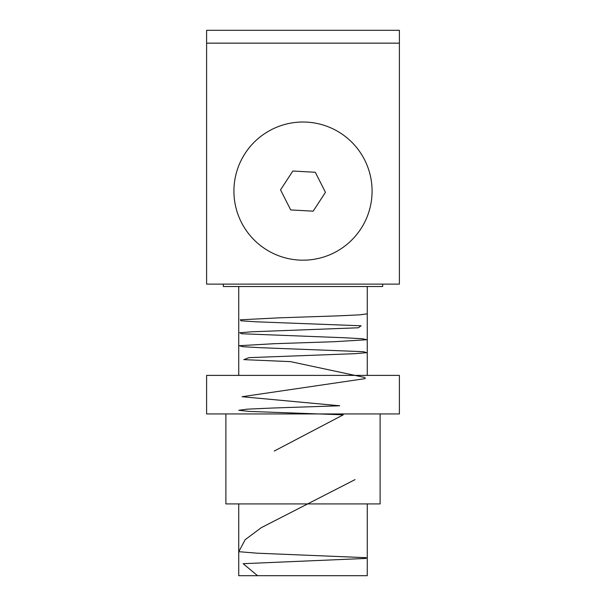 <?xml version="1.0" encoding="UTF-8"?>
<svg xmlns="http://www.w3.org/2000/svg" width="606" height="606" viewBox="0 0 606 606"><rect width="100%" height="100%" fill="white"/><g stroke="black" fill="none" stroke-linecap="round" stroke-linejoin="round"><path stroke-width="0.91" d="M206.608 30.3L399.392 30.3L399.392 284.131L206.608 284.131L206.608 30.3M317.688 375.387L399.392 375.387L399.392 413.943L206.608 413.943L206.608 375.387L317.688 375.387M225.886 413.943L225.886 503.912L380.113 503.912L380.113 413.943M367.259 503.912L367.259 575.7L238.741 575.7L238.741 503.912L236.999 503.912M223.319 284.131L223.319 286.524L382.681 286.524L382.681 284.131M238.741 375.387L238.741 286.524M340.784 133.267A69.084 69.084 0 0 0 234.022 187.292A69.084 69.084 0 0 0 334.194 252.74A69.084 69.084 0 0 0 340.784 133.267M292.842 171.028L315.302 172.271L325.46 192.337L313.158 211.168L290.698 209.926L280.54 189.86L292.842 171.028L315.302 172.271L325.46 192.337L313.158 211.168L290.698 209.926L280.54 189.86L292.842 171.028M257.558 575.7L243.157 563.694L365.971 558.437L366.365 557.687L257.012 553.187L238.787 551.68L245.188 539.673L261.284 527.667L355.018 479.634M274.26 451.046L343.261 414.83L249.528 411.429L238.779 410.3L247.21 409.164L272.291 408.035L339.731 405.77L242.067 396.718L365.304 378.606M365.077 377.561L290.486 361.63L243.839 359.638L248.99 357.646L355.222 353.669L366.675 352.669L363.327 351.677L260.239 347.692L242.764 346.693L239.294 345.7L274.109 343.708L334.217 341.716L367.001 339.724L362.267 338.731L343.753 337.731L241.817 333.755L239.741 332.755L252.354 331.762L358.396 327.778L361.078 325.786L256.08 321.801L240.991 320.809L240.309 319.809L279.419 317.817L339.163 315.824L359.812 314.832L367.259 313.832M399.392 43.155L206.608 43.155M367.259 375.387L367.259 286.524"/></g></svg>
